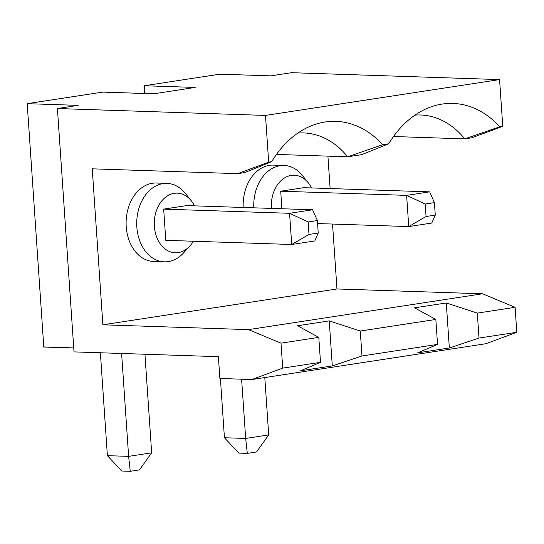 <?xml version="1.0" encoding="UTF-8"?>
<svg xmlns="http://www.w3.org/2000/svg" width="544" height="544" viewBox="0 0 544 544"><rect width="100%" height="100%" fill="white"/><g stroke="black" fill="none" stroke-linecap="round" stroke-linejoin="round"><path stroke-width="0.82" d="M515.1 307.319L516.8 332.275L479.012 338.062L477.312 313.106L515.1 307.319L482.555 293.787L248.465 329.63L102.877 324.809L336.967 288.966L332.54 224.053M253.803 207.822A39.256 28.907 -88.1 0 1 280.017 165.696A39.256 28.907 -88.1 0 1 283.975 165.458A39.256 28.907 -88.1 0 1 302.532 175.61L308.387 182.94A29.832 21.971 91.9 0 0 283.676 178.5A29.832 21.971 91.9 0 0 271.408 208.393A29.832 21.971 91.9 0 0 271.408 208.406M311.556 187.938A29.832 21.971 91.9 0 0 308.387 182.94M479.012 338.062L449.344 347.99L417.622 352.852L437.539 344.406L435.839 319.45L414.555 307.829L446.277 302.974L477.312 313.106M220.395 378.502L224.434 437.743L245.664 438.444L268.702 434.914L256.53 451.976L247.316 453.383L238.823 453.104L224.434 437.743M241.624 379.202L245.664 438.444L247.316 453.383M265.486 115.423L499.576 79.587L291.502 72.692L270.769 75.868L219.81 74.181L144.242 85.755L195.194 87.441L153.728 93.792L102.768 92.099L27.2 103.673L78.152 105.359L57.419 108.535L265.486 115.423L268.675 162.16L271.687 161.697A106.828 78.676 -88.1 0 1 312.746 125.242A106.828 78.676 -88.1 0 1 382.697 144.697L388.729 143.779L361.726 154.652L347.718 156.794L276.454 154.435M499.576 79.587L502.758 126.317L471.764 137.802L464.766 138.876L393.502 136.517M502.758 126.317L499.746 126.779L464.766 138.876A94.207 69.38 91.9 0 0 420.614 114.995A94.207 69.38 91.9 0 0 414.943 115.124M425.204 204.041L406.62 195.378L280.711 191.209L303.749 187.68L429.665 191.848L434.418 202.633L425.204 204.041L426.054 216.519L435.268 215.111L431.786 223.047L408.748 226.576L406.62 195.378L429.665 191.848M281.908 208.753L280.711 191.209M317.58 223.557L408.748 226.576L426.054 216.519M151.66 452.839L139.488 469.894L130.268 471.308L121.774 471.022L107.392 455.661L128.622 456.362L151.66 452.839L144.942 354.239M388.729 143.779A106.828 78.676 -88.1 0 1 429.787 107.324A106.828 78.676 -88.1 0 1 499.746 126.779M437.539 344.406L361.971 355.98L332.302 365.915L300.58 370.77L320.498 362.331L318.798 337.368L281.01 343.155L248.465 329.63M281.01 343.155L282.71 368.111L320.498 362.331M282.71 368.111L251.872 379.542L485.955 343.706L516.8 332.275M251.872 379.542L219.871 378.481L218.382 356.674L74.004 351.893L57.419 108.535M73.746 348.017L43.785 347.031L73.739 347.922L43.785 346.929L27.2 103.673M268.675 162.16L237.68 173.645L92.242 168.824L102.877 324.809M330.12 188.557L327.91 156.142M189.849 246.01L183.525 252.94A39.256 28.907 -88.1 0 1 164.336 261.841L153.721 261.494A39.256 28.907 -88.1 0 1 126.106 223.992A39.256 28.907 -88.1 0 1 152.361 183.267A39.256 28.907 -88.1 0 1 156.318 183.029L166.933 183.376A39.256 28.907 -88.1 0 1 185.49 193.528L191.338 200.858A29.832 21.971 91.9 0 0 166.627 196.418A29.832 21.971 91.9 0 0 154.36 226.311A29.832 21.971 91.9 0 0 167.572 250.6A29.832 21.971 91.9 0 0 189.849 246.01A29.832 21.971 91.9 0 0 193.344 241.237M243.188 207.468A39.256 28.907 -88.1 0 1 269.402 165.342A39.256 28.907 -88.1 0 1 273.36 165.111L283.975 165.458M336.967 288.966L482.555 293.787M332.302 365.915L329.236 320.892L297.514 325.754L318.798 337.368M329.236 320.892L360.271 331.024L435.839 319.45M317.376 220.551L308.162 221.966L309.012 234.444L318.226 233.029L317.376 220.551L312.616 209.766L289.578 213.296L163.669 209.127L186.708 205.598L312.616 209.766M308.162 221.966L289.578 213.296L291.706 244.494L309.012 234.444M318.226 233.029L314.745 240.965L291.706 244.494L165.791 240.326L163.669 209.127M194.514 205.856A29.832 21.971 91.9 0 0 191.338 200.858M100.375 352.764L107.392 455.661M164.336 261.841A39.256 28.907 -88.1 0 1 136.836 227.018A39.256 28.907 -88.1 0 1 162.976 183.614A39.256 28.907 -88.1 0 1 166.933 183.376M130.268 471.308L128.622 456.362L121.604 353.464M382.697 144.697L347.718 156.794A94.207 69.38 91.9 0 0 303.572 132.92A94.207 69.38 91.9 0 0 297.901 133.042M271.687 161.697L244.684 172.57L237.68 173.645M361.971 355.98L360.271 331.024M435.268 215.111L434.418 202.633M264.799 377.563L268.702 434.914M449.344 347.99L446.277 302.974M144.765 93.493L144.242 85.755"/></g></svg>
